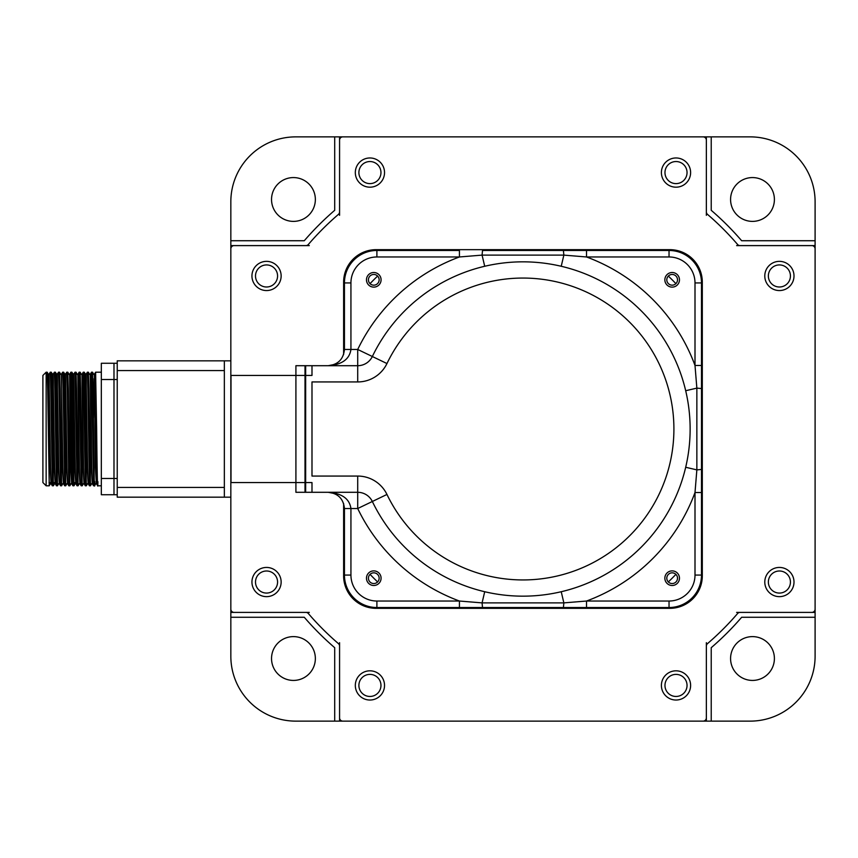 <?xml version="1.0" encoding="UTF-8"?>
<svg xmlns="http://www.w3.org/2000/svg" width="858" height="858" viewBox="0 0 858 858"><rect width="100%" height="100%" fill="white"/><g stroke="black" fill="none" stroke-linecap="round" stroke-linejoin="round"><path stroke-width="1.29" d="M309.298 245.602L230.834 245.602L230.834 273.198M367.17 136.872L339.575 136.872L339.575 215.326M706.359 215.326L706.359 136.872L678.775 136.872M815.1 273.198L815.1 245.602L736.636 245.602M736.636 612.398L815.1 612.398L815.1 584.802M678.775 721.128L706.359 721.128L706.359 642.674M339.575 642.674L339.575 721.128L367.17 721.128M230.834 584.802L230.834 612.398L309.298 612.398M676.007 674.388A11.036 11.036 0 0 0 664.971 685.424A11.036 11.036 0 0 0 676.007 696.46A11.036 11.036 0 0 0 687.043 685.424A11.036 11.036 0 0 0 676.007 674.388M779.396 570.999A11.036 11.036 0 0 0 768.36 582.035A11.036 11.036 0 0 0 779.396 593.071A11.036 11.036 0 0 0 790.433 582.035A11.036 11.036 0 0 0 779.396 570.999M779.396 264.929A11.036 11.036 0 0 0 768.36 275.965A11.036 11.036 0 0 0 779.396 287.001A11.036 11.036 0 0 0 790.433 275.965A11.036 11.036 0 0 0 779.396 264.929M676.007 161.54A11.036 11.036 0 0 0 664.971 172.576A11.036 11.036 0 0 0 676.007 183.612A11.036 11.036 0 0 0 687.043 172.576A11.036 11.036 0 0 0 676.007 161.54M369.927 161.54A11.036 11.036 0 0 0 358.891 172.576A11.036 11.036 0 0 0 369.927 183.612A11.036 11.036 0 0 0 380.963 172.576A11.036 11.036 0 0 0 369.927 161.54M266.538 264.929A11.036 11.036 0 0 0 255.502 275.965A11.036 11.036 0 0 0 266.538 287.001A11.036 11.036 0 0 0 277.574 275.965A11.036 11.036 0 0 0 266.538 264.929M266.538 570.999A11.036 11.036 0 0 0 255.502 582.035A11.036 11.036 0 0 0 266.538 593.071A11.036 11.036 0 0 0 277.574 582.035A11.036 11.036 0 0 0 266.538 570.999M369.927 674.388A11.036 11.036 0 0 0 358.891 685.424A11.036 11.036 0 0 0 369.927 696.46A11.036 11.036 0 0 0 380.963 685.424A11.036 11.036 0 0 0 369.927 674.388M752.487 177.574A21.911 21.911 0 0 0 730.576 199.485A21.911 21.911 0 0 0 752.487 221.385A21.911 21.911 0 0 0 774.399 199.485A21.911 21.911 0 0 0 752.487 177.574M752.487 636.615A21.911 21.911 0 0 0 730.576 658.515A21.911 21.911 0 0 0 752.487 680.426A21.911 21.911 0 0 0 774.399 658.515A21.911 21.911 0 0 0 752.487 636.615M293.447 636.615A21.911 21.911 0 0 0 271.536 658.515A21.911 21.911 0 0 0 293.447 680.426A21.911 21.911 0 0 0 315.358 658.515A21.911 21.911 0 0 0 293.447 636.615M293.447 177.574A21.911 21.911 0 0 0 271.536 199.485A21.911 21.911 0 0 0 293.447 221.385A21.911 21.911 0 0 0 315.358 199.485A21.911 21.911 0 0 0 293.447 177.574M377.617 581.928A210.982 210.982 0 0 1 370.045 574.356M370.045 283.644A210.982 210.982 0 0 1 377.617 276.072M668.318 276.072A210.982 210.982 0 0 1 675.9 283.644A210.982 210.982 0 0 0 668.318 276.072A210.982 210.982 0 0 1 675.9 283.644M675.9 574.356A210.982 210.982 0 0 1 668.318 581.928A210.982 210.982 0 0 0 675.9 574.356A210.982 210.982 0 0 1 668.318 581.928M711.228 210.307A288.556 288.556 0 0 1 741.655 240.733L815.1 240.733L815.1 201.791A64.918 64.918 0 0 0 750.182 136.872L711.228 136.872L711.228 210.307M295.753 136.872A64.918 64.918 0 0 0 230.834 201.791L230.834 240.733L304.279 240.733A288.556 288.556 0 0 1 334.706 210.307L334.706 136.872L295.753 136.872M711.228 136.872L706.359 136.872M672.275 136.872L652.809 136.872M646.31 136.872L626.833 136.872M620.345 136.872L604.118 136.872M597.629 136.872L581.392 136.872M574.903 136.872L561.915 136.872M555.426 136.872L542.449 136.872M535.95 136.872L526.211 136.872M519.723 136.872L509.984 136.872M503.496 136.872L490.508 136.872M484.019 136.872L471.031 136.872M464.543 136.872L448.316 136.872M441.816 136.872L425.589 136.872M419.101 136.872L399.624 136.872M393.136 136.872L373.659 136.872M339.575 136.872L334.706 136.872M230.834 656.209A64.918 64.918 0 0 0 295.753 721.128L334.706 721.128L334.706 647.693A288.556 288.556 0 0 1 304.279 617.267L230.834 617.267L230.834 656.209M711.228 647.693L711.228 721.128L750.182 721.128A64.918 64.918 0 0 0 815.1 656.209L815.1 617.267L741.655 617.267A288.556 288.556 0 0 1 711.228 647.693M334.706 721.128L339.575 721.128M373.659 721.128L393.136 721.128M399.624 721.128L419.101 721.128M425.589 721.128L441.816 721.128M448.316 721.128L464.543 721.128M471.031 721.128L484.019 721.128M490.508 721.128L503.496 721.128M509.984 721.128L519.723 721.128M526.211 721.128L535.95 721.128M542.449 721.128L555.426 721.128M561.915 721.128L574.903 721.128M581.392 721.128L597.629 721.128M604.118 721.128L620.345 721.128M626.833 721.128L646.31 721.128M652.809 721.128L672.275 721.128M706.359 721.128L711.228 721.128M230.834 240.733L230.834 245.602M230.834 279.687L230.834 299.163M230.834 305.652L230.834 325.128M230.834 331.628L230.834 347.855M230.834 510.145L230.834 526.372M230.834 532.872L230.834 552.348M230.834 558.837L230.834 578.313M230.834 612.398L230.834 617.267M815.1 617.267L815.1 612.398M815.1 578.313L815.1 558.837M815.1 552.348L815.1 532.872M815.1 526.372L815.1 510.145M815.1 503.657L815.1 487.43M815.1 480.93L815.1 467.953M815.1 461.454L815.1 448.477M815.1 441.988L815.1 432.25M815.1 425.75L815.1 416.012M815.1 409.523L815.1 396.546M815.1 390.047L815.1 377.07M815.1 370.57L815.1 354.343M815.1 347.855L815.1 331.628M815.1 325.128L815.1 305.652M815.1 299.163L815.1 279.687M815.1 245.602L815.1 240.733M679.461 279.815A7.304 7.304 0 0 0 672.157 272.512A7.304 7.304 0 0 0 664.853 279.815A7.304 7.304 0 0 0 672.157 287.119A7.304 7.304 0 0 0 679.461 279.815M381.081 279.815A7.304 7.304 0 0 0 373.777 272.512A7.304 7.304 0 0 0 366.473 279.815A7.304 7.304 0 0 0 373.777 287.119A7.304 7.304 0 0 0 381.081 279.815M381.081 578.185A7.304 7.304 0 0 0 373.777 570.881A7.304 7.304 0 0 0 366.473 578.185A7.304 7.304 0 0 0 373.777 585.488A7.304 7.304 0 0 0 381.081 578.185M679.461 578.185A7.304 7.304 0 0 0 672.157 570.881A7.304 7.304 0 0 0 664.853 578.185A7.304 7.304 0 0 0 672.157 585.488A7.304 7.304 0 0 0 679.461 578.185M344.444 349.742A16.227 16.227 0 0 0 344.444 349.474L344.444 282.936A32.454 32.454 0 0 1 376.898 250.472L459.427 250.472L459.427 256.971L376.898 256.971A25.965 25.965 0 0 0 350.933 282.936L350.933 349.474C349.496 359.266 341.913 364.671 328.217 365.701A16.227 16.227 0 0 0 328.485 365.701M311.99 365.701L311.99 375.439L305.008 375.439L305.008 365.701L357.711 365.701A16.227 16.227 0 0 0 372.34 356.51L357.711 349.474L357.711 381.939L311.99 381.939L311.99 476.061L357.711 476.061L357.711 492.299L305.008 492.299L305.008 482.561L311.99 482.561L311.99 492.299M344.444 508.526L350.933 508.526C349.496 498.734 341.913 493.329 328.217 492.299C337.998 493.329 343.414 498.734 344.444 508.526L344.444 575.064A32.454 32.454 0 0 0 376.898 607.528L586.518 607.528L459.427 607.528L459.427 601.029L482.078 602.884L563.856 602.884L586.518 601.029A183.398 183.398 0 0 0 695.001 492.546L701.49 492.546L701.49 365.454L701.49 575.064A32.454 32.454 0 0 1 669.036 607.528L586.518 607.528L586.518 601.029L669.036 601.029A25.965 25.965 0 0 0 695.001 575.064L695.001 492.546L696.857 469.884L696.857 388.116L695.001 365.454L695.001 282.936A25.965 25.965 0 0 0 669.036 256.971L586.518 256.971L563.856 255.116L482.078 255.116L459.427 256.971A183.398 183.398 0 0 0 357.711 349.474L344.444 349.474C343.414 359.266 337.998 364.671 328.217 365.701L334.427 364.468M701.49 282.936A32.454 32.454 0 0 0 669.036 250.472A32.454 32.454 0 0 1 701.49 282.936L701.49 365.454L695.001 365.454A183.398 183.398 0 0 0 586.518 256.971L586.518 250.472L669.036 250.472A32.454 32.454 0 0 1 701.49 282.936L695.001 282.936M484.706 266.27L482.078 255.116L482.518 250.472L586.518 250.472L482.518 250.472M561.229 266.27L563.856 255.116L563.416 250.472M357.711 492.299L357.711 508.526L372.34 501.49A16.227 16.227 0 0 0 357.711 492.299A16.227 16.227 0 0 1 372.34 501.49A167.16 167.16 0 0 0 627.177 559.706A167.16 167.16 0 0 0 627.177 298.294A167.16 167.16 0 0 0 372.34 356.51A16.227 16.227 0 0 1 357.711 365.701M482.518 607.528L482.078 602.884L484.706 591.73M563.416 607.528L563.856 602.884L561.229 591.73A167.16 167.16 0 0 0 685.692 467.267L696.857 469.884L701.49 469.455M685.692 390.733L696.857 388.116L701.49 388.545M669.036 607.528A32.454 32.454 0 0 0 701.49 575.064A32.454 32.454 0 0 1 669.036 607.528L669.036 601.029M305.008 375.439L305.008 482.561M230.995 429L230.995 375.439L295.913 375.439L295.913 365.701L305.652 365.701L305.652 375.439L295.913 375.439L295.913 482.561L305.652 482.561L305.652 492.299L295.913 492.299L295.913 482.561L230.995 482.561L230.995 429M305.652 482.561L305.652 375.439M369.927 157.969A14.607 14.607 0 0 0 355.319 172.576A14.607 14.607 0 0 0 369.927 187.183A14.607 14.607 0 0 0 384.534 172.576A14.607 14.607 0 0 0 369.927 157.969M266.538 261.358A14.607 14.607 0 0 0 251.941 275.965A14.607 14.607 0 0 0 266.538 290.562A14.607 14.607 0 0 0 281.145 275.965A14.607 14.607 0 0 0 266.538 261.358M266.538 567.438A14.607 14.607 0 0 0 251.941 582.035A14.607 14.607 0 0 0 266.538 596.642A14.607 14.607 0 0 0 281.145 582.035A14.607 14.607 0 0 0 266.538 567.438M369.927 670.817A14.607 14.607 0 0 0 355.319 685.424A14.607 14.607 0 0 0 369.927 700.031A14.607 14.607 0 0 0 384.534 685.424A14.607 14.607 0 0 0 369.927 670.817M676.007 670.817A14.607 14.607 0 0 0 661.4 685.424A14.607 14.607 0 0 0 676.007 700.031A14.607 14.607 0 0 0 690.615 685.424A14.607 14.607 0 0 0 676.007 670.817M779.396 567.438A14.607 14.607 0 0 0 764.789 582.035A14.607 14.607 0 0 0 779.396 596.642A14.607 14.607 0 0 0 794.004 582.035A14.607 14.607 0 0 0 779.396 567.438M779.396 261.358A14.607 14.607 0 0 0 764.789 275.965A14.607 14.607 0 0 0 779.396 290.562A14.607 14.607 0 0 0 794.004 275.965A14.607 14.607 0 0 0 779.396 261.358M676.007 157.969A14.607 14.607 0 0 0 661.4 172.576A14.607 14.607 0 0 0 676.007 187.183A14.607 14.607 0 0 0 690.615 172.576A14.607 14.607 0 0 0 676.007 157.969M343.629 503.453L343.629 575.879A32.454 32.454 0 0 0 376.094 608.333L669.841 608.333A32.454 32.454 0 0 0 702.305 575.879L702.305 282.121A32.454 32.454 0 0 0 669.841 249.667L376.094 249.667A32.454 32.454 0 0 0 343.629 282.121L343.629 354.547M373.777 285.167A5.352 5.352 0 0 0 379.139 279.815A5.352 5.352 0 0 0 373.777 274.453A5.352 5.352 0 0 0 368.425 279.815A5.352 5.352 0 0 0 373.777 285.167M373.777 583.547A5.352 5.352 0 0 0 379.139 578.185A5.352 5.352 0 0 0 373.777 572.833A5.352 5.352 0 0 0 368.425 578.185A5.352 5.352 0 0 0 373.777 583.547M672.157 583.547A5.352 5.352 0 0 0 677.509 578.185A5.352 5.352 0 0 0 672.157 572.833A5.352 5.352 0 0 0 666.805 578.185A5.352 5.352 0 0 0 672.157 583.547M672.157 285.167A5.352 5.352 0 0 0 677.509 279.815A5.352 5.352 0 0 0 672.157 274.453A5.352 5.352 0 0 0 666.805 279.815A5.352 5.352 0 0 0 672.157 285.167M815.1 248.852A3.25 3.25 0 0 0 811.85 245.602L740.057 245.602A3.25 3.25 0 0 1 737.59 244.476A283.043 283.043 0 0 0 707.496 214.371A3.25 3.25 0 0 1 706.359 211.915L706.359 140.111A3.25 3.25 0 0 0 703.12 136.872L342.825 136.872A3.25 3.25 0 0 0 339.575 140.111L339.575 211.915A3.25 3.25 0 0 1 338.449 214.371A283.043 283.043 0 0 0 308.344 244.476A3.25 3.25 0 0 1 305.877 245.602L234.084 245.602A3.25 3.25 0 0 0 230.834 248.852L230.834 609.148A3.25 3.25 0 0 0 234.084 612.398L305.877 612.398A3.25 3.25 0 0 1 308.344 613.524A283.043 283.043 0 0 0 338.449 643.629A3.25 3.25 0 0 1 339.575 646.085L339.575 717.889A3.25 3.25 0 0 0 342.825 721.128L703.12 721.128A3.25 3.25 0 0 0 706.359 717.889L706.359 646.085A3.25 3.25 0 0 1 707.496 643.629A283.043 283.043 0 0 0 737.59 613.524A3.25 3.25 0 0 1 740.057 612.398L811.85 612.398A3.25 3.25 0 0 0 815.1 609.148L815.1 248.852M230.834 360.832L224.346 360.832L224.346 497.168L117.235 497.168L117.235 487.43L224.346 487.43L224.346 370.57L117.235 370.57L117.235 487.43M230.834 497.168L224.346 497.168M46.15 485.8L42.9 482.561L42.9 375.439L46.15 372.2L46.15 485.8L49.238 485.8L49.464 482.561M90.176 374.485L91.495 372.2L92.01 388.835L93.543 485.789L94.584 485.8L95.882 483.558M91.495 372.2L92.535 372.211L93.554 429C93.983 467.696 94.412 497.651 94.83 481.681M101.33 485.8L97.673 485.8L96.375 483.558L94.316 374.442L95.613 372.2L96.643 429C97.072 467.696 97.501 497.651 97.93 481.681M46.15 372.2L47.19 372.211L47.694 388.835L49.238 485.8L50.536 483.558M48.949 374.485L50.268 372.2L50.783 388.835L52.317 485.789L53.357 485.8L54.665 483.558M50.268 372.2L51.308 372.211L51.812 388.835L53.357 485.8M53.078 374.485L53.507 373.82L53.132 374.485L52.231 373.82L53.443 373.82L54.386 372.2L54.901 388.835L56.435 485.789L57.486 485.8L58.784 483.558M54.386 372.2L55.438 372.211L55.931 388.835L57.486 485.8M57.196 374.485L57.636 373.82L57.25 374.485L56.349 373.82L57.572 373.82L58.516 372.2L59.03 388.835L60.564 485.789L61.604 485.8L62.902 483.558M58.516 372.2L59.556 372.211L60.06 388.835L61.604 485.8M61.69 373.82L62.634 372.2L63.149 388.835L64.682 485.789L65.723 485.8L67.031 483.558M62.634 372.2L63.674 372.211L64.178 388.835L65.723 485.8M65.444 374.485L65.884 373.82L65.498 374.485L64.597 373.82L65.809 373.82L66.752 372.2L67.267 388.835L68.812 485.789L69.852 485.8L71.15 483.558M66.752 372.2L67.803 372.211L68.308 388.835L69.852 485.8M69.562 374.485L70.882 372.2L72.426 469.165L72.93 485.789L73.981 485.789L74.196 482.561M70.882 372.2L71.922 372.211L72.426 388.835L73.97 485.8M71.922 372.211L72.855 373.82L74.056 373.82L75 372.2L77.048 485.789L78.11 485.789L79.397 483.558M75 372.2L76.04 372.211L76.544 388.835L78.089 485.8M77.81 374.485L79.129 372.2L79.644 388.835L81.178 485.789L82.218 485.8L83.516 483.558M79.129 372.2L80.169 372.211L80.673 388.835L82.218 485.8M81.928 374.485L83.247 372.2L83.762 388.835L85.296 485.789L86.336 485.8L87.634 483.558M83.247 372.2L84.288 372.211L84.792 388.835L86.336 485.8M86.057 374.485L86.486 373.82L86.111 374.485L85.21 373.82L86.422 373.82L87.366 372.2L87.881 388.835L89.414 485.789L90.465 485.8L91.763 483.558M87.366 372.2L88.406 372.211L88.91 388.835L90.465 485.8M53.132 374.485L54.644 467.589L55.148 483.558L56.435 485.789M52.617 374.485L54.129 467.589L55.159 483.569M57.583 373.82L56.296 373.82L55.438 372.211M57.25 374.485L58.773 467.589L59.277 483.558L60.564 485.789M56.735 374.485L58.258 467.589L59.288 483.569M61.315 374.485L62.891 467.589L63.395 483.558L64.682 485.789M61.379 374.485L62.377 467.589L63.406 483.569M65.819 373.82L64.543 373.82L63.674 372.211M65.498 374.485L67.01 467.589L67.514 483.558L68.812 485.789M64.983 374.485L66.495 467.589L67.535 483.569M70.002 373.82L71.139 467.589L71.643 483.558L72.93 485.789M69.616 374.485L70.624 467.589L71.654 483.569M73.681 374.485L75.257 467.589L75.761 483.558L77.048 485.789M74.067 373.82L72.791 373.82L73.713 390.411L74.743 467.589L75.772 483.569M78.25 373.82L79.386 467.589L79.88 483.558L81.178 485.789M77.863 374.485L78.872 467.589L79.901 483.569M82.368 373.82L83.505 467.589L84.009 483.558L85.296 485.789M81.982 374.485L82.99 467.589L84.02 483.569M86.433 373.82L85.157 373.82L84.288 372.211M86.111 374.485L87.623 467.589L88.127 483.558L89.414 485.789M85.596 374.485L87.108 467.589L88.138 483.569M117.235 494.734L113.985 494.734L113.985 478.496L113.985 494.734L101.33 494.734L101.33 363.266L113.985 363.266L113.985 379.504L113.985 363.266L117.235 363.266M101.33 478.496L113.985 478.496L113.985 379.504L101.33 379.504M90.616 373.82L91.752 467.589L92.256 483.558L93.543 485.789M93.425 417.932L94.069 378.582M90.229 374.485L91.238 467.589L92.267 483.569M94.326 374.431L95.356 467.589L96.386 483.569M48.595 375.493L47.405 375.493M49.389 373.82L48.488 374.485L50.011 467.589L51.04 483.569M48.488 374.485L47.19 372.211M89.715 374.485L88.406 372.211M81.467 374.485L80.169 372.211M77.349 374.485L76.04 372.211M69.101 374.485L67.803 372.211M60.864 374.485L59.556 372.211M51.308 372.211L52.177 373.82L53.453 373.82M49.003 374.485L50.525 467.589L51.03 483.558L52.317 485.789M117.235 478.496L113.985 478.496L113.985 379.504L117.235 379.504M117.235 370.57L117.235 360.832L224.346 360.832M350.933 282.936L344.444 282.936A32.454 32.454 0 0 1 376.898 250.472L376.898 256.971M386.958 494.455A150.933 150.933 0 0 0 617.063 547.018A150.933 150.933 0 0 0 617.063 310.982A150.933 150.933 0 0 0 386.958 363.545L372.34 356.51A167.16 167.16 0 0 1 627.177 298.294A167.16 167.16 0 0 1 627.177 559.706A167.16 167.16 0 0 1 372.34 501.49L386.958 494.455A32.454 32.454 0 0 0 357.711 476.061M561.229 591.73A167.16 167.16 0 0 0 685.692 467.267M376.898 601.029L459.427 601.029A183.398 183.398 0 0 1 357.711 508.526L350.933 508.526L350.933 575.064A25.965 25.965 0 0 0 376.898 601.029L376.898 607.528M344.444 575.064L350.933 575.064M669.036 250.472L669.036 256.971M701.49 575.064L695.001 575.064M357.711 381.939A32.454 32.454 0 0 0 386.958 363.545M328.217 492.299L334.427 493.532M75.139 482.561L73.745 482.561M54.526 482.561L53.142 482.561M50.397 482.561L49.013 482.561M95.613 372.2L101.33 372.2M73.981 485.789L75.268 483.558M92.535 372.211L93.822 374.442"/></g></svg>
